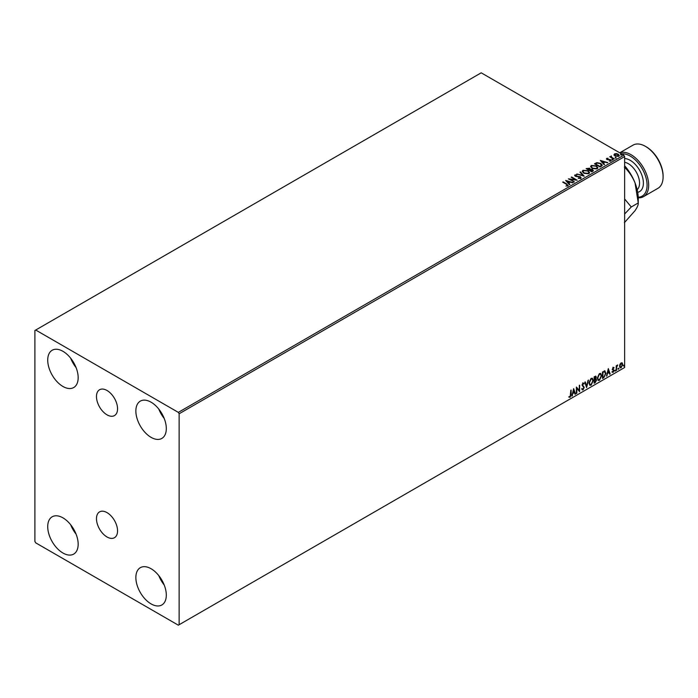 <?xml version="1.0" encoding="UTF-8"?>
<svg xmlns="http://www.w3.org/2000/svg" width="698" height="698" viewBox="0 0 698 698"><rect width="100%" height="100%" fill="white"/><g stroke="black" fill="none" stroke-linecap="round" stroke-linejoin="round"><path stroke-width="1.05" d="M107.012 390.487A14.911 8.612 -120 0 0 99.561 389.746A14.911 8.612 -120 0 0 97.275 401.699A14.911 8.612 -120 0 0 107.012 414.839A14.911 8.612 -120 0 0 114.472 415.58A14.911 8.612 -120 0 0 116.758 403.627A14.911 8.612 -120 0 0 107.012 390.487M107.012 512.62A14.911 8.612 -120 0 0 99.561 511.878A14.911 8.612 -120 0 0 97.275 523.832A14.911 8.612 -120 0 0 107.012 536.971A14.911 8.612 -120 0 0 114.472 537.704A14.911 8.612 -120 0 0 116.758 525.76A14.911 8.612 -120 0 0 107.012 512.62M151.082 603.901A21.533 12.433 60 0 1 137.017 584.924A21.533 12.433 60 0 1 140.324 567.675A21.533 12.433 60 0 1 151.082 568.739A21.533 12.433 60 0 1 165.147 587.716A21.533 12.433 60 0 1 161.849 604.965A21.533 12.433 60 0 1 151.082 603.901M164.222 585.011A21.533 12.433 60 0 1 158.786 575.597M62.942 386.474A21.533 12.433 60 0 1 48.877 367.497A21.533 12.433 60 0 1 52.175 350.248A21.533 12.433 60 0 1 62.942 351.312A21.533 12.433 60 0 1 77.007 370.28A21.533 12.433 60 0 1 73.709 387.538A21.533 12.433 60 0 1 62.942 386.474M76.082 367.584A21.533 12.433 60 0 1 70.646 358.17M151.082 437.358A21.533 12.433 60 0 1 137.017 418.381A21.533 12.433 60 0 1 140.324 401.132A21.533 12.433 60 0 1 151.082 402.196A21.533 12.433 60 0 1 165.147 421.173A21.533 12.433 60 0 1 161.849 438.423A21.533 12.433 60 0 1 151.082 437.358M164.222 418.468A21.533 12.433 60 0 1 158.786 409.054M62.942 553.017A21.533 12.433 60 0 1 48.877 534.04A21.533 12.433 60 0 1 52.175 516.79A21.533 12.433 60 0 1 62.942 517.855A21.533 12.433 60 0 1 77.007 536.823A21.533 12.433 60 0 1 73.709 554.081A21.533 12.433 60 0 1 62.942 553.017M76.082 534.127A21.533 12.433 60 0 1 70.646 524.713M34.9 330.494L34.9 541.447L35.703 542.835L178.33 625.181L179.133 624.719L179.133 413.766L178.33 412.378L35.703 330.032L34.9 330.494M619.955 364.33L621.115 362.873L622.276 362.986L622.695 364.426L621.115 367.776L620.173 367.863L619.536 366.249L619.955 364.33M622.049 362.794L622.695 364.426M616.229 370.516L616.229 365.778L616.657 365.534L616.657 366.232L617.739 364.984L616.727 367.008L616.229 370.516M613.237 367.427L614.066 367.619L612.844 368.867L614.066 370.472L613.158 372.366L612.268 372.235L613.638 370.751L612.416 369.137L613.237 367.427L614.066 367.619L613.516 367.933M613.812 368.169L612.94 367.802L612.844 368.867M612.521 368.684L614.066 370.472M613.751 370.289L613.158 372.366L612.268 372.235M612.521 371.659L613.106 371.816M613.533 370.359L612.556 369.792M604.677 370.935L605.943 373.29L603.796 377.688L602.487 378.447L602.487 371.964L605.157 371.057M595.673 376.082L595.385 378.682L596.598 380.009L595.272 382.609L594.146 383.254L594.146 376.78L595.848 376.143L596.232 377.182L595.708 378.866L596.188 378.944M586.599 387.617L584.802 382.181L585.273 381.911L586.634 386.038L588.466 380.061L586.599 387.617M576.818 393.262L576.391 393.515L576.391 387.032L579.192 390.252L579.619 385.165L579.619 391.648L576.818 388.446L576.818 393.262L576.391 393.14M570.711 394.623L571.139 390.069L571.139 394.44L570.109 397.302L569.053 397.171L569.271 396.543L570.109 396.639L570.711 394.623M570.816 390.252L570.109 397.302L569.053 397.171M179.133 624.719L624.64 367.506L624.64 156.553L179.133 413.766M573.651 388.611L575.527 394.012L575.056 394.283L574.48 392.538L572.901 393.445L571.854 396.132L573.651 388.611M583.816 384.075L582.743 383.499L583.493 383.891L582.743 383.499L582.176 384.642L583.903 387.216L583.039 389.842L581.783 389.152L582.132 388.62L583.013 389.187L583.798 387.643L582.071 385.104L583.074 383.01L584.156 383.481L583.816 384.075L583.066 383.682L582.498 384.825L584.226 387.399L583.039 389.842L582.315 389.894M582.132 388.62L583.013 389.187M583.074 383.01L584.156 383.481L583.572 383.752M588.972 383.036L591.101 378.377L592.401 378.264L593.283 380.515L591.136 385.165L589.862 385.27L588.972 383.036M597.314 378.22L599.442 373.561L600.742 373.447L601.624 375.699L599.477 380.349L598.203 380.454L597.314 378.22M608.316 368.605L610.183 373.997L609.712 374.268L609.136 372.531L607.565 373.439L606.518 376.117L608.316 368.605M614.859 370.847L615.217 370.097L615.217 371.179L614.537 370.664M615.217 370.097L615.575 370.429L614.894 370.996M618.166 368.937L618.524 368.186L618.524 369.268L617.843 368.753M618.524 368.186L618.882 368.518L618.21 369.085M623.558 365.822L623.916 365.071L623.916 366.153L623.235 365.639M623.916 365.071L624.282 365.403L623.602 365.97M614.057 154.93L614.545 153.865L616.378 153.586L618.254 154.179L619.327 155.549L618.786 156.317L615.095 156.012L614.004 154.642M613.821 159.1L609.72 156.727L610.759 156.832L611.3 155.898L611.535 157.198L614.249 158.847L613.821 159.1M610.043 156.919L610.759 157.198L611.3 155.898M611.265 156.335L611.535 157.573L613.935 159.031M606.405 159.022L606.658 158.411L608.08 158.272L607.19 158.69L607.33 159.249L610.549 159.702L610.829 160.906L609.38 161.098L610.27 160.645L610.139 159.964L606.911 159.51L606.658 158.411L606.911 159.51M607.19 158.69L607.33 159.615L607.801 159.406M611.143 160.453L610.829 160.906M609.249 161.107L610.27 161.02L610.139 159.964M601.388 166.272L600.088 167.023L594.478 163.786L596.869 162.643L600.804 163.454L602.304 165.19L601.388 166.272M591.747 171.839L586.137 168.602L589.609 168.201L590.281 169.195L592.602 169.509L592.864 171.193L591.747 171.839M590.299 169.047L590.281 169.562L592.602 169.509M593.387 170.504L592.864 171.193M584.191 176.201L576.792 174.003L582.874 175.399L579.986 172.153L580.457 171.883L584.191 176.201M574.419 181.846L568.373 178.854L575.361 179.656L571.182 177.24L571.61 176.987L577.22 180.232L570.24 179.438L574.419 181.846M565.93 186.034L567.273 185.476L566.427 184.289L562.693 182.134L563.129 181.89L566.916 184.071L567.849 185.799L566.148 186.043L567.404 185.363M568.233 185.284L567.849 185.799M178.33 412.378L623.838 155.165L481.21 72.819L35.703 330.032M565.642 180.433L573.119 182.597L570.275 182.161L568.704 183.068L569.926 184.438L569.455 184.708L565.642 180.433M580.78 178.339L578.293 178.356L580.178 178.025L580.012 177.022L575.222 176.254L574.916 174.919L576.949 174.84L575.484 175.25L575.632 175.992L580.448 176.777L580.78 178.339L581.19 177.754M578.363 177.99L580.178 178.391L580.012 177.022M574.559 175.442L576.949 174.84M575.484 175.25L575.632 176.358L576.618 176.254M583.79 173.226L582.245 171.324L582.943 170.277L588.074 170.722L589.592 172.633L588.876 173.662L583.79 173.226M592.131 168.41L590.595 166.508L591.285 165.461L596.415 165.906L597.933 167.817L597.218 168.846L592.131 168.41M600.306 160.427L607.784 162.582L604.939 162.145L603.36 163.062L604.581 164.431L604.11 164.702L600.306 160.427M612.059 159.659L611.954 159.179L612.888 159.72M615.366 157.748L615.261 157.268L616.194 157.809M620.758 154.633L620.653 154.153L621.482 154.214L621.586 154.694L620.653 154.528L621.482 154.214L621.586 154.694M623.838 155.165L624.64 156.553M563.016 182.326L563.129 181.89M563.129 182.257L566.916 184.447L567.849 186.174M566.017 180.852L572.7 182.841M569.708 184.569L568.704 183.068M567.029 181.201L568.312 182.998L569.516 181.934L567.029 181.201L568.312 182.632L569.516 181.934M569.053 179.246L575.361 179.656M571.496 177.423L571.61 176.987M571.61 177.362L576.557 180.215M574.096 182.03L570.24 179.438M580.178 178.391L580.012 177.388L580.178 178.391M575.484 175.626L575.632 176.358L575.484 175.626M576.618 176.629L577.708 176.271M577.708 176.638L580.448 176.777M580.448 177.144L580.78 178.705M577.255 174.099L582.874 175.399M580.204 172.397L580.457 171.883M580.457 172.258L583.894 176.114M582.263 171.516L582.943 170.277M582.943 170.652L588.074 170.722M588.074 171.089L589.574 172.807M583.005 171.647L584.217 173.348L588.283 173.715L588.85 172.65M587.646 170.966L583.537 170.6L582.987 171.446L584.217 172.973L588.283 173.34L588.868 172.458L587.646 170.966M586.46 168.785L589.609 168.201M589.609 168.576L590.281 169.562M592.602 169.884L593.352 170.687M589.513 170.059L591.599 171.629L592.166 169.762L589.513 170.059L591.599 171.263L592.166 169.762M587.14 168.689L588.938 170.094L589.191 168.454L587.14 168.689L588.938 169.727L589.191 168.454M590.604 166.7L591.285 165.461M591.285 165.836L596.415 165.906M596.415 166.272L597.916 167.991M591.346 166.831L592.558 168.532L596.624 168.899L597.191 167.834M595.987 166.15L591.878 165.784L591.328 166.63L592.558 168.157L596.624 168.523L597.209 167.642L595.987 166.15M594.801 163.969L596.869 162.643M596.869 163.009L600.804 163.454M600.804 163.821L602.287 165.382M601.414 165.801L600.376 163.707L597.165 163.079L595.481 163.873L599.94 166.813L601.51 165.225M595.481 163.873L599.94 166.447L601.536 165.409M600.673 160.845L607.356 162.826M604.363 164.554L603.36 163.062M601.693 161.186L602.967 162.992L604.18 161.927L601.693 161.186L602.967 162.617L604.18 161.927M606.658 158.786L608.08 158.272M607.19 159.057L607.33 159.615L607.19 159.057M607.801 159.772L609.773 159.414M609.773 159.79L610.549 159.702M610.549 160.069L610.829 161.282M610.27 161.02L610.139 160.331L610.27 161.02M612.059 160.025L611.954 159.545M612.783 159.615L612.888 160.086M610.759 157.198L610.829 156.378M611.265 156.71L611.535 157.573L611.265 156.71M615.366 158.114L615.261 157.643M616.09 157.704L616.194 158.176M614.057 155.296L614.545 153.865M614.545 154.232L616.378 153.586M616.378 153.953L618.254 154.179M618.254 154.555L619.309 155.724M615.043 154.528L615.523 156.134L618.28 156.396L618.637 155.637M614.711 154.895L615.043 154.153L615.523 155.759L618.664 155.828M618.28 156.396L617.826 154.433L615.043 154.153M620.758 155L620.653 154.528M621.482 154.59L621.586 155.069M569.795 397.118L568.73 396.979M573.582 388.917L575.527 394.012M572.901 393.445L574.48 392.538M572.587 393.262L572.325 395.853M573.686 390.156L572.77 392.494L574.297 391.979L573.686 390.156L573.084 392.677M576.391 387.076L579.192 390.252M579.305 385.357L579.305 391.43M576.496 393.079L576.818 388.446M582.725 389.65L582.158 389.772M581.809 388.437L582.69 389.004L581.809 388.437M582.751 382.827L583.833 383.298M585.055 382.033L586.634 386.038M588.048 380.305L586.425 387.085M592.236 378.185L593.283 380.515M592.968 380.331L591.136 385.165M590.813 384.982L589.705 385.156M592 378.901L590.805 378.839L589.086 382.6L589.958 384.476M592.855 380.768L592.157 378.97L591.119 379.031L589.4 382.783L590.115 384.581L591.119 384.511L592.855 380.768M595.385 378.682L596.598 380.009M596.275 379.825L595.272 382.609M594.949 382.425L594.146 382.888M596.162 380.262L595.167 379.311L595.839 380.07L595.167 379.311L594.26 379.756L594.583 382.347L596.162 380.262L595.481 379.494L594.583 379.939L594.583 382.347M595.804 377.444L594.26 377.016L594.583 379.276L595.804 377.444L594.583 377.199L594.583 379.276M600.577 373.369L601.624 375.699M601.31 375.515L599.477 380.349M599.154 380.166L598.046 380.349M600.341 374.084L599.146 374.023L597.427 377.784L598.299 379.66M601.196 375.952L600.498 374.154L599.46 374.215L597.741 377.967L598.456 379.764L599.46 379.695L601.196 375.952M604.355 370.751L605.62 373.107L603.796 377.688M603.473 377.505L602.487 378.072M604.73 371.702L602.601 372.2L602.924 377.531L604.538 376.431L605.515 373.543L604.451 371.685L602.924 372.383L602.924 377.531M604.128 371.502L604.573 371.589M608.246 368.91L610.183 373.997M607.565 373.439L609.136 372.531M607.243 373.256L606.99 375.847M608.351 370.149L607.426 372.479L608.953 371.973L608.351 370.149L607.749 372.671M612.914 367.235L613.751 367.427M613.498 367.986L612.94 367.802L613.498 367.986M613.062 369.286L613.603 369.635M612.835 372.182L611.954 372.051M612.198 371.476L612.792 371.633M612.233 369.6L613.071 370.132M616.334 365.717L616.657 366.232M617.329 365.071L617.529 365.612M616.727 367.008L616.988 365.473M616.404 366.825L616.657 370.263M622.38 364.234L621.115 367.776M620.792 367.584L620.025 367.75M621.595 363.344L620.792 363.274L619.641 365.822L620.792 367.008M619.641 365.822L621.115 367.192L620.286 367.122M621.115 367.192L622.267 364.679L621.115 363.457L619.964 366.005M621.447 363.222L620.792 363.274M638.234 197.237A23.793 13.742 -120 0 0 646.566 180.189A23.793 13.742 -120 0 0 630.25 156.09A23.793 13.742 -120 0 0 621.586 153.865M619.859 152.871A24.927 14.396 60 0 1 631.053 154.703A24.927 14.396 60 0 1 647.334 176.673A24.927 14.396 60 0 1 643.512 196.644A24.927 14.396 60 0 1 638.251 197.796M646.269 146.842L645.476 146.379L646.269 146.842A23.793 13.742 60 0 1 663.1 175.983L663.1 176.908A24.927 14.396 -120 0 0 645.476 146.379L645.476 146.379A24.927 14.396 -120 0 0 633.007 145.14L619.745 152.801M643.512 196.644L657.935 188.32A24.927 14.396 -120 0 0 663.1 176.908M624.64 213.981L631.271 206.974L624.64 198.982M624.64 165.775A33.993 19.631 60 0 1 635.04 182.911A33.993 19.631 60 0 1 638.26 198.651L638.26 202.944C638.426 204.68 637.353 207.254 635.04 210.674L624.378 222.688M624.378 167.171C628.863 171.403 632.423 176.646 635.04 182.911L638.26 202.944L631.271 206.974M637.161 189.716A15.862 9.161 -120 0 0 638.408 176.777A15.862 9.161 -120 0 0 628.322 163.681A15.862 9.161 -120 0 0 624.64 162.268M624.64 158.559A18.584 10.732 60 0 1 630.25 160.348A18.584 10.732 60 0 1 642.797 178.269A18.584 10.732 60 0 1 637.693 192.325"/></g></svg>
